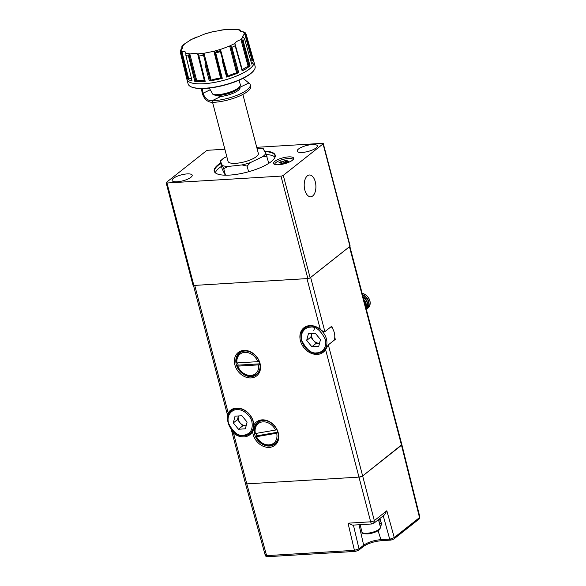 <?xml version="1.0" encoding="UTF-8"?>
<svg xmlns="http://www.w3.org/2000/svg" width="586" height="586" viewBox="0 0 586 586"><rect width="100%" height="100%" fill="white"/><g stroke="black" fill="none" stroke-linecap="round" stroke-linejoin="round"><path stroke-width="0.88" d="M276.533 442.262A13.507 10.702 51.7 0 1 276.065 442.657L274.9 443.58A13.507 10.702 51.7 0 1 269.802 445.463A13.507 10.702 51.7 0 1 256.148 436.445L256.976 435.794A13.507 10.702 51.7 0 1 256.067 433.406M255.386 433.523L275.545 430.051A12.467 9.881 51.7 0 0 263.004 421.847A12.467 9.881 51.7 0 0 255.386 433.523L255.027 433.281A13.507 10.702 51.7 0 1 258.148 422.381A13.507 10.702 51.7 0 1 263.253 420.492A13.507 10.702 51.7 0 1 265.429 420.58M278.335 436.907A13.507 10.702 51.7 0 1 274.9 443.58M258.148 422.381L259.312 421.466A13.507 10.702 51.7 0 1 259.803 421.1M275.545 430.051L276.9 429.509M278.02 432.68L276.665 433.215A12.467 9.881 51.7 0 1 270.058 444.781A12.467 9.881 51.7 0 1 256.507 436.695L256.148 436.445M276.665 433.215L256.507 436.695M256.976 435.794L277.793 432.204M238.473 429.238L242.619 425.956L246.069 425.751A7.076 5.604 -128.3 0 0 246.157 425.744L246.069 425.751A7.076 5.604 51.7 0 1 240.04 422.792A7.076 5.604 51.7 0 1 238.326 416.258A7.076 5.604 51.7 0 1 238.407 415.957L237.462 419.627L233.316 422.909L235.045 416.163L241.937 415.745L247.102 422.074L245.366 428.82L238.473 429.238L233.316 422.909M243.564 435.295C250.412 434.065 253.196 429.56 251.899 421.781C250.676 415.335 242.582 408.823 236.847 409.68C233.294 409.372 226.189 413.709 228.511 423.195C233.213 432.322 238.231 436.358 243.564 435.295M242.619 425.956L237.462 419.627M258.301 372.791A13.507 10.702 51.7 0 1 257.84 373.187L256.675 374.102A13.507 10.702 51.7 0 1 251.577 375.992A13.507 10.702 51.7 0 1 237.411 365.789L238.246 365.129A13.507 10.702 51.7 0 1 237.572 362.888M236.964 362.924L257.803 361.665A12.467 9.881 51.7 0 0 244.78 352.369A12.467 9.881 51.7 0 0 236.964 362.924L236.576 362.588A13.507 10.702 51.7 0 1 239.923 352.904A13.507 10.702 51.7 0 1 245.021 351.021A13.507 10.702 51.7 0 1 247.204 351.109M260.103 367.437A13.507 10.702 51.7 0 1 256.675 374.102M239.923 352.904L241.08 351.988A13.507 10.702 51.7 0 1 241.579 351.629M257.803 361.665L259.188 361.218M260.023 364.426L258.646 364.866A12.467 9.881 51.7 0 1 250.823 375.421A12.467 9.881 51.7 0 1 237.799 366.125L237.411 365.789M258.646 364.866L237.799 366.125M238.246 365.129L259.84 363.825M334.254 340.166A14.723 11.661 -128.3 0 0 331.295 326.57M311.855 346.751L316 343.469L319.443 343.264A7.076 5.604 -128.3 0 0 319.531 343.257L319.443 343.264A7.076 5.604 51.7 0 1 313.415 340.305A7.076 5.604 51.7 0 1 311.701 333.771A7.076 5.604 51.7 0 1 311.789 333.471L310.836 337.14L306.69 340.422L308.426 333.676L315.312 333.258L320.476 339.587L318.747 346.333L311.855 346.751L306.69 340.422M365.964 307.877A8.658 6.864 -128.3 0 0 365.847 304.031A8.658 6.864 -128.3 0 0 363.979 300.296M366.082 308.302A8.658 6.864 -128.3 0 0 366.14 303.797A8.658 6.864 -128.3 0 0 363.76 299.446M366.294 309.108A8.658 6.864 -128.3 0 0 367.173 302.984A8.658 6.864 -128.3 0 0 363.159 297.153M366.323 309.218A8.658 6.864 -128.3 0 0 367.466 302.75A8.658 6.864 -128.3 0 0 363.02 296.619M366.353 309.327A8.658 6.864 -128.3 0 0 366.558 309.166A8.658 6.864 -128.3 0 0 368.499 301.937A8.658 6.864 -128.3 0 0 362.595 295.029M366.704 309.049A8.658 6.864 -128.3 0 0 366.851 308.939A8.658 6.864 -128.3 0 0 368.792 301.702A8.658 6.864 -128.3 0 0 362.492 294.633M367.349 308.5A8.658 6.864 -128.3 0 0 367.883 308.119A8.658 6.864 -128.3 0 0 369.825 300.882A8.658 6.864 -128.3 0 0 362.185 293.44M367.92 308.09A8.658 6.864 -128.3 0 0 367.957 308.06A8.658 6.864 -128.3 0 0 369.532 299.71A8.658 6.864 -128.3 0 0 362.163 293.366M315.356 326.783L313.752 330.328M316 343.469L310.836 337.14M268.798 163.326L265.868 153.4L263.539 149.496M263.795 149.218A23.821 7.025 -14.7 0 0 261.422 148.617A23.821 7.025 -14.7 0 0 258.389 148.331L257.042 148.478M239.3 87.951L239.938 88.42M188.428 55.978L188.978 54.637L190.318 53.941C193.607 53.179 196.054 53.179 197.65 53.927L204.419 80.949A9.816 2.893 -14.7 0 0 196.801 80.956A9.471 2.791 -14.7 0 0 195.885 81.154A4.117 1.216 165.3 0 1 194.926 81.337L188.428 55.978A34.12 10.065 165.3 0 1 187.117 55.795A34.12 10.065 165.3 0 1 185.909 55.567L192.069 80.919A34.596 10.204 165.3 0 1 186.978 78.356L180.766 52.843L181.177 51.817L182.253 51.4C184.773 51.326 185.967 51.927 185.835 53.201L185.909 55.567M302.303 152.426A10.394 3.062 165.3 0 1 297.219 151.129A10.394 3.062 165.3 0 1 301.871 147.115A10.394 3.062 165.3 0 1 312.25 144.559A10.394 3.062 165.3 0 1 317.326 145.855A10.394 3.062 165.3 0 1 312.682 149.87A10.394 3.062 165.3 0 1 302.303 152.426M177.162 181.77A10.394 3.062 165.3 0 1 172.086 180.473A10.394 3.062 165.3 0 1 176.73 176.459A10.394 3.062 165.3 0 1 187.11 173.91A10.394 3.062 165.3 0 1 192.193 175.199A10.394 3.062 165.3 0 1 187.542 179.221A10.394 3.062 165.3 0 1 177.162 181.77M264.755 151.159A31.519 9.295 165.3 0 1 274.438 158.33A31.519 9.295 165.3 0 1 271.303 161.56A31.519 9.295 165.3 0 1 242.794 173.185A31.519 9.295 165.3 0 1 216.432 173.551A31.519 9.295 165.3 0 1 218.109 164.776A31.519 9.295 165.3 0 1 220.614 163.003M274.307 158.52A31.175 9.193 -14.7 0 0 274.944 155.576A31.175 9.193 -14.7 0 0 264.989 151.627M220.732 163.472A31.175 9.193 -14.7 0 0 218.483 165.076A31.175 9.193 -14.7 0 0 214.637 171.398A31.175 9.193 -14.7 0 0 216.637 173.654M278.606 164.747A10.394 3.062 165.3 0 1 273.53 163.457A10.394 3.062 165.3 0 1 278.174 159.443A10.394 3.062 165.3 0 1 288.554 156.887A10.394 3.062 165.3 0 1 293.637 158.183A10.394 3.062 165.3 0 1 288.986 162.197A10.394 3.062 165.3 0 1 278.606 164.747M312.697 195.973A10.914 5.831 86.5 0 0 315.664 183.616A10.914 5.831 86.5 0 0 309.393 174.994A10.914 5.831 86.5 0 0 307.408 175.8A10.914 5.831 86.5 0 0 304.442 188.165A10.914 5.831 86.5 0 0 310.712 196.779A10.914 5.831 86.5 0 0 312.697 195.973M274.922 157.121A31.175 9.193 -14.7 0 0 266.344 154.536M221.493 166.351A31.175 9.193 -14.7 0 0 219.237 167.955A31.175 9.193 -14.7 0 0 215.414 172.731M274.688 164.424A9.523 2.805 165.3 0 1 279.097 160.776A9.523 2.805 165.3 0 1 288.48 158.498A9.523 2.805 165.3 0 1 293.103 159.59M242.86 94.419L258.338 153.429A15.654 4.615 165.3 0 1 256.404 156.609A15.654 4.615 165.3 0 1 239.886 162.835A15.654 4.615 165.3 0 1 228.049 161.377L212.572 102.367M212.388 102.374A25.286 7.457 -14.7 0 0 214.124 102.301A25.286 7.457 -14.7 0 0 239.381 96.089A25.286 7.457 -14.7 0 0 250.691 86.318L250.266 84.714A25.286 7.457 165.3 0 1 238.963 94.485A25.286 7.457 165.3 0 1 213.707 100.697A25.286 7.457 165.3 0 1 211.971 100.77L212.388 102.374C207.642 102.191 204.331 99.349 202.456 93.848L203.137 93.196C204.682 98.155 207.627 100.675 211.971 100.77L220.805 96.514L214.718 95.064M209.283 88.068L212.982 94.471A15.654 4.615 -14.7 0 0 213.194 94.507A15.654 4.615 -14.7 0 0 217.684 94.654A15.654 4.615 -14.7 0 0 238.392 87.929A15.654 4.615 -14.7 0 0 239.945 86.332A15.654 4.615 -14.7 0 0 240.326 84.758L239.117 80.172M239.945 86.332L239.337 87.263A14.789 4.358 165.3 0 1 218.307 95.13A14.789 4.358 165.3 0 1 214.688 95.071L212.982 94.471M190.538 86.53L190.933 86.735A34.288 10.109 -14.7 0 0 205.276 88.42A34.288 10.109 -14.7 0 0 254.031 70.188L254.28 69.807A34.64 10.211 165.3 0 1 205.027 88.23A34.64 10.211 165.3 0 1 190.538 86.53A34.64 10.211 165.3 0 1 188.106 83.915L186.927 79.44A34.64 10.211 165.3 0 1 186.927 79.41A34.64 10.211 165.3 0 1 186.912 79.366L186.37 77.125A34.596 10.204 165.3 0 1 186.37 77.125L180.232 51.854A34.12 10.065 -14.7 0 0 180.796 52.989M246.245 34.559L253.32 59.669A34.596 10.204 165.3 0 1 251.709 64.116L244.574 38.866L242.648 36.237L244.399 33.9L245.409 33.724L252.683 60.109A4.109 1.209 -14.7 0 0 253.233 59.743A4.109 1.209 -14.7 0 0 253.255 59.728L246.245 34.559A34.12 10.065 -14.7 0 0 246.223 34.493L253.921 61.786A34.64 10.211 165.3 0 1 253.928 61.816A34.64 10.211 165.3 0 1 253.936 61.83A34.64 10.211 165.3 0 1 253.943 61.86L255.115 66.335A34.64 10.211 165.3 0 1 254.28 69.807M249.043 66.636A34.596 10.204 165.3 0 1 242.165 70.935L235.118 45.635L234.979 43.415C235.594 42.046 237.44 40.837 240.516 39.797L241.974 39.709L249.035 66.189A4.109 1.209 -14.7 0 0 249.922 65.852L243.146 40.83L250.046 65.793A34.596 10.204 165.3 0 1 249.043 66.636M238.685 72.62L231.88 47.195L238.685 72.62A34.596 10.204 165.3 0 1 226.643 77.081L222.189 60.6M222.27 78.312L215.714 52.821L222.27 78.312A34.596 10.204 165.3 0 1 209.297 80.897L205.005 64.365M205.21 81.351L198.874 55.831L205.21 81.351A34.596 10.204 165.3 0 1 194.779 81.359L190.64 64.812M181.821 47.261L182.143 48.572L181.887 46.375L182.949 46.865L180.444 50.337L180.232 51.854M222.658 29.989L211.736 31.974M246.201 34.435L245.409 33.724M193.856 285.441L166.981 182.993A1.729 0.513 165.3 0 1 166.138 182.773L193.014 285.221A1.729 0.513 -14.7 0 0 193.856 285.441L307.855 278.555A1.729 0.513 -14.7 0 0 310.148 277.815L283.272 175.361L323.062 143.907A1.729 0.513 -14.7 0 0 323.274 143.555A1.729 0.513 -14.7 0 0 322.432 143.343L256.734 147.313M224.863 149.232L208.433 150.228A1.729 0.513 -14.7 0 0 206.14 150.968L166.351 182.422A1.729 0.513 165.3 0 0 166.138 182.773M166.981 182.993L280.98 176.108L307.855 278.555M283.272 175.361A1.729 0.513 165.3 0 1 280.98 176.108M310.148 277.815L349.945 246.362A1.729 0.513 -14.7 0 0 350.157 246.01L323.274 143.555M220.263 161.685L222.175 168.958L225.266 175.192M225.449 175.192L223.735 168.687L227.998 166.475L241.967 164.922L247.109 166.094L248.596 171.742M226.804 156.63L223.823 158.066A23.821 7.025 -14.7 0 0 220.519 161.406L223.735 168.687M223.823 158.066L220.211 161.033M263.517 148.837L258.389 148.331M247.109 166.094L250.669 162.476L262.565 156.74L267.011 156.499M222.599 165.589A23.821 7.025 -14.7 0 0 227.998 166.475M241.967 164.922A23.821 7.025 -14.7 0 0 250.669 162.476M262.565 156.74A23.821 7.025 -14.7 0 0 265.868 153.4M284.02 162.805L282.511 163.999L280.35 164.131L281.859 162.937A2.41 0.711 165.3 0 1 281.588 162.725A2.41 0.711 165.3 0 1 281.58 162.688L278.921 162.849L280.145 161.875L282.804 161.721A2.41 0.711 165.3 0 1 283.814 161.392L285.323 160.198L287.484 160.066L285.975 161.26A2.41 0.711 165.3 0 1 286.254 161.502A2.41 0.711 165.3 0 1 286.254 161.509L288.92 161.348L287.689 162.322L285.03 162.483A2.41 0.711 165.3 0 1 284.02 162.805M286.254 161.509L286.422 162.395M286.224 162.41L285.975 161.26M285.323 160.198L285.331 162.461M283.814 161.392L284.107 162.783M283.353 163.333L282.804 161.721M280.145 161.875L280.782 162.74M282.203 164.021L281.859 162.937M243.087 78.334L248.838 83A25.286 7.457 165.3 0 1 250.266 84.714M240.077 87.541L240.004 87.255A14.723 4.344 165.3 0 1 240.048 87.395A14.723 4.344 165.3 0 1 220.805 96.514M239.659 86.765L240.004 87.255L248.838 83M201.599 88.537A25.286 21.177 46.3 0 0 202.456 93.848M210.044 89.863L203.137 93.196A25.286 21.177 -133.7 0 1 202.324 88.53M250.046 65.793L243.146 40.83M188.399 55.824L194.926 81.337M197.863 54.073L204.741 81.139A4.109 1.209 -14.7 0 0 205.122 81.329L198.976 56.212M205.159 81.337L200.873 63.881M202.683 55.384L203.195 54.073L204.411 53.179L213.531 51.363L214.762 51.773L221.347 78.326A4.109 1.209 -14.7 0 0 222.131 78.319L215.824 53.223M221.347 78.326A9.471 2.791 -14.7 0 0 220.651 78.312A9.816 2.893 -14.7 0 0 211.172 80.201A9.471 2.791 -14.7 0 0 210.345 80.524A4.117 1.216 165.3 0 1 209.451 80.846M222.189 78.319L217.787 60.856M219.779 51.641L220.754 49.327L229.221 46.191L230.759 46.316L237.564 72.854A4.109 1.209 -14.7 0 0 238.531 72.657L231.99 47.561M237.564 72.854A9.471 2.791 -14.7 0 0 236.663 73.016A9.816 2.893 -14.7 0 0 227.866 76.275A9.471 2.791 -14.7 0 0 227.353 76.641A4.117 1.216 165.3 0 1 226.76 77.015M238.59 72.642L234.026 55.209M249.035 66.189A9.471 2.791 -14.7 0 0 248.171 66.489A9.816 2.893 -14.7 0 0 242.414 70.247A9.471 2.791 -14.7 0 0 242.348 70.547A4.117 1.216 165.3 0 1 242.208 70.884L237.594 54.52M249.973 65.83L245.256 48.448M253.32 59.669L246.318 34.83M252.683 60.109A9.471 2.791 -14.7 0 0 252.09 60.468A9.816 2.893 -14.7 0 0 250.933 61.369M253.277 59.706L248.449 42.382M235.828 29.3L235.33 29.337C231.953 29.761 229.507 29.761 227.998 29.351L227.815 29.307M245.622 33.263L243.395 31.878C240.787 31.615 239.593 31.014 239.813 30.076L240.487 31.205M240.172 30.999L239.879 29.967L240.524 30.721M191.556 78.81A9.816 2.893 -14.7 0 0 188.604 78.356A9.471 2.791 -14.7 0 0 187.842 78.37A4.117 1.216 165.3 0 1 187.081 78.363L182.942 61.816M239.799 30.501L239.813 30.076L235.33 29.337M205.21 33.812L190.794 39.716M190.911 39.775L183.879 44.36M185.821 52.667L185.835 53.201L190.318 53.941M198.874 55.831L198.28 54.608M215.714 52.821L214.762 51.773M231.88 47.195L230.759 46.316M243.036 40.463L241.974 39.709M227.756 29.307L221.706 29.989M195.958 37.24L195.101 37.753M182.363 48.323L181.887 46.375L182.217 46.206L182.642 47.949M367.693 524.228A9.523 2.805 165.3 0 1 364.419 524.66A9.523 2.805 165.3 0 1 361.789 524.587M401.857 444.679L362.719 475.913L359.057 477.107L246.809 483.882C245.483 483.904 245.146 483.597 245.798 482.974M383.251 515.827L389.683 539.091L390.437 539.01L394.246 537.567L386.841 510.743L374.329 520.624L373.721 523.357L372.147 523.957L352.53 525.144L348.033 523.181L354.42 550.335L266.615 555.638A1.729 0.923 86.5 0 0 267.538 556.7L265.81 556.18L265.26 555.308L245.453 483.531A2.769 0.82 -14.7 0 0 246.809 483.882L359.057 477.107A2.769 0.82 -14.7 0 0 362.719 475.913L401.52 445.25A2.769 0.82 -14.7 0 0 401.857 444.686L349.849 246.428M379.538 518.757L380.189 519.152M379.984 518.405L381.867 525.063L379.911 525.181M359.035 524.748L363.657 545.222L359.013 548.892L354.42 550.335A1.729 0.923 86.5 0 0 355.35 551.397L267.538 556.7M372.571 523.716C371.817 524.272 371.18 523.642 370.667 521.818L348.033 523.181M386.841 510.743L384.658 514.706L373.692 523.379M349.783 246.193A2.769 0.82 165.3 0 1 349.446 246.75L401.52 445.25L419.517 517.592L394.246 537.567A1.729 1.37 51.7 0 1 393.858 538.995L391.133 540.05A1.729 0.564 81.4 0 1 390.437 539.01M381.823 540.644A1.729 0.923 -93.5 0 1 380.907 539.625L389.683 539.091A1.729 0.923 86.5 0 0 390.598 540.109L381.823 540.644C377.289 541.083 373.45 541.896 370.315 543.083C367.686 543.976 365.334 545.156 363.254 546.613A1.729 1.37 51.7 0 0 363.657 545.222C368.081 542.182 373.831 540.314 380.907 539.625L378.08 530.755M334.774 337.338L335.295 339.345L328.336 344.846L325.596 349.564A15.588 12.35 51.7 0 1 323.252 352.23A15.588 12.35 51.7 0 1 317.363 354.413A15.588 12.35 51.7 0 1 301.79 344.37A15.588 12.35 51.7 0 1 303.922 327.772A15.588 12.35 51.7 0 1 309.804 325.596A15.588 12.35 51.7 0 1 320.278 329.31C321.934 330.812 323.465 331.595 324.871 331.647L331.837 326.146L332.357 328.145M228.166 415.503L227.558 415.32M228.108 415.547C227.287 415.459 227.317 414.588 228.196 412.925A15.588 12.35 51.7 0 1 230.54 410.259A15.588 12.35 51.7 0 1 236.429 408.083A15.588 12.35 51.7 0 1 253.877 425.099C254.522 426.938 254.112 429.003 252.639 431.289A15.588 12.35 51.7 0 1 249.87 434.717A15.588 12.35 51.7 0 1 243.988 436.9A15.588 12.35 51.7 0 1 233.506 433.186L231.433 430.095M253.877 425.099A14.892 11.801 51.7 0 1 262.081 419.869A14.892 11.801 51.7 0 1 278.262 432.871A14.892 11.801 51.7 0 1 269.311 447.404A14.892 11.801 51.7 0 1 252.639 431.289M262.836 420.433A13.859 10.98 -128.3 0 0 257.598 422.367A13.859 10.98 -128.3 0 0 255.708 437.119A13.859 10.98 -128.3 0 0 269.553 446.049A13.859 10.98 -128.3 0 0 274.783 444.107A13.859 10.98 -128.3 0 0 276.68 429.362A13.859 10.98 -128.3 0 0 262.836 420.433M251.079 377.926A14.892 11.801 51.7 0 1 234.898 364.917A14.892 11.801 51.7 0 1 243.857 350.391A14.892 11.801 51.7 0 1 260.038 363.401A14.892 11.801 51.7 0 1 251.079 377.926M244.611 350.963A13.859 10.98 -128.3 0 0 239.374 352.897A13.859 10.98 -128.3 0 0 237.484 367.649A13.859 10.98 -128.3 0 0 251.328 376.571A13.859 10.98 -128.3 0 0 256.558 374.637A13.859 10.98 -128.3 0 0 258.448 359.885A13.859 10.98 -128.3 0 0 244.611 350.963M258.382 421.825A13.859 10.98 -128.3 0 0 257.21 423.246M240.157 352.347A13.859 10.98 -128.3 0 0 238.985 353.768M320.278 329.31L306.976 278.606L194.735 285.389L228.196 412.925M349.446 246.75L310.646 277.42L324.871 331.647M273.845 444.291A13.859 10.98 -128.3 0 0 275.501 443.477M255.621 374.813A13.859 10.98 -128.3 0 0 257.276 374.007M234.261 408.42L231.492 410.61A14.723 11.661 51.7 0 1 237.052 408.552A14.723 11.661 51.7 0 1 251.76 418.038A14.723 11.661 51.7 0 1 249.746 433.713A14.723 11.661 51.7 0 1 244.194 435.772M316.945 352.809C311.606 353.871 306.588 349.835 301.893 340.708C299.563 331.222 306.668 326.885 310.221 327.193C315.561 326.138 320.579 330.167 325.274 339.294C327.603 348.787 320.498 353.116 316.945 352.809M307.643 325.933L304.867 328.123A14.723 11.661 51.7 0 1 310.426 326.065A14.723 11.661 51.7 0 1 325.135 335.551A14.723 11.661 51.7 0 1 323.128 351.226A14.723 11.661 51.7 0 1 317.568 353.285M239.469 89.182A13.859 4.087 -14.7 0 0 239.462 88.574L239.176 87.49M238.473 88.259A13.859 4.087 165.3 0 1 218.922 95.415A13.859 4.087 165.3 0 1 215.04 95.298M253.943 61.86A34.64 10.211 165.3 0 1 238.458 75.242A34.64 10.211 165.3 0 1 203.855 83.754A34.64 10.211 165.3 0 1 186.927 79.44M253.928 61.816L253.936 61.83A34.64 10.211 165.3 0 1 249.658 68.87A34.64 10.211 165.3 0 1 203.847 83.739A34.64 10.211 165.3 0 1 186.919 79.396A34.64 10.211 165.3 0 1 186.919 79.403L186.927 79.41M231.924 47.319A34.12 10.065 -14.7 0 0 235.154 45.759M215.758 52.945A34.12 10.065 -14.7 0 0 219.809 51.802M198.918 55.963A34.12 10.065 -14.7 0 0 202.712 55.545M323.062 143.907L349.945 246.362M214.879 52.257L220.146 50.733M243.08 40.588A34.12 10.065 -14.7 0 0 244.618 39.028M235.118 45.635L242.208 70.884M180.766 52.843L187.081 78.363M195.885 81.154L188.978 54.637M196.801 80.956L189.849 54.088M210.345 80.524L203.195 54.073M213.941 51.414L220.651 78.312M211.172 80.201L203.972 53.399M227.353 76.641L220.021 50.293M229.719 46.148L236.663 73.016M227.866 76.275L220.468 49.568M242.348 70.547L234.949 44.294M240.978 39.687L248.171 66.489M242.414 70.247L234.92 43.635M244.699 33.761L252.09 60.468M187.842 78.37L181.177 51.817M188.604 78.356L181.887 51.451M197.65 53.927L204.411 53.179M213.531 51.363L220.754 49.327M229.221 46.191L234.979 43.415M240.516 39.797L243.263 37.028M244.399 33.9L243.395 31.878M227.998 29.351L221.237 30.098M212.117 31.915L204.895 33.951M196.427 37.086L190.67 39.863M185.132 43.481L182.385 46.25M181.25 49.378L182.253 51.4M380.461 527.283L379.054 530.081C376.307 532.015 372.667 533.275 368.125 533.875C363.672 533.971 361.643 533.385 362.031 532.117A9.523 2.805 -14.7 0 0 366.69 533.304A9.523 2.805 -14.7 0 0 379.288 529.209A9.523 2.805 -14.7 0 0 380.461 527.283L378.453 519.621M379.523 523.291A35.878 10.577 -14.7 0 0 379.955 520.346L379.516 518.778M325.596 349.564L370.667 521.818A2.769 0.85 -14.6 0 0 374.329 520.624L328.336 344.846M265.597 554.73L265.348 555.44L266.615 555.638L246.809 483.882L233.506 433.186M393.858 538.995L419.129 519.02A1.729 1.37 -128.3 0 0 419.517 517.592L419.774 516.896M363.254 546.613L358.61 550.283A1.729 1.37 -128.3 0 0 359.013 548.892L353.409 525.093M381.369 523.291L379.442 523.408M265.81 556.18A1.729 1.626 -48.1 0 1 265.348 555.44M231.492 410.61C221.713 417.335 231.822 437.354 244.032 435.83L249.746 433.713L252.522 431.523M304.867 328.123C295.095 334.848 305.203 354.867 317.407 353.343L323.128 351.226L325.919 349.014M240.04 29.923L236.29 29.315M246.223 34.493L245.366 32.831M181.902 46.353L184.18 44.06M205.254 33.798L211.693 31.988M360.082 524.69L362.031 532.117M419.129 519.02L419.862 517.035L401.864 444.686M379.633 523.283L381.34 523.181M358.61 550.283L355.35 551.397M390.598 540.109L391.133 540.05M245.453 483.538L231.455 430.161M227.551 415.291L193.483 285.441"/></g></svg>
